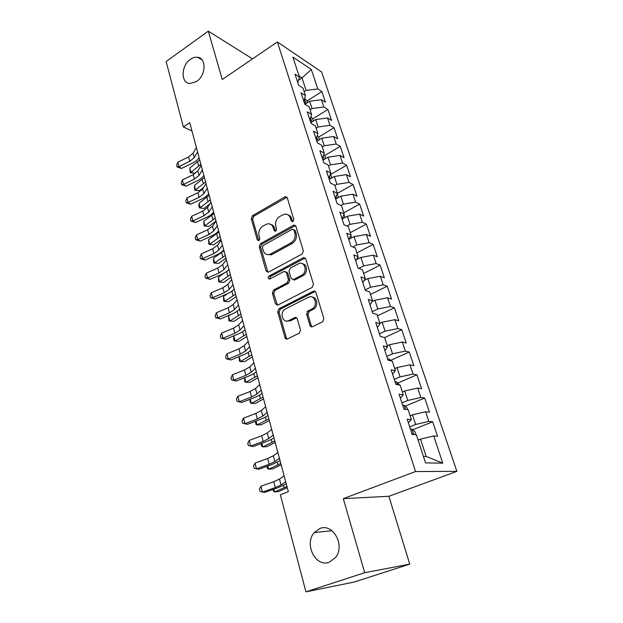 <?xml version="1.0" encoding="UTF-8"?>
<svg xmlns="http://www.w3.org/2000/svg" width="623" height="623" viewBox="0 0 623 623"><rect width="100%" height="100%" fill="white"/><g stroke="black" fill="none" stroke-linecap="round" stroke-linejoin="round"><path stroke-width="0.93" d="M292.95 221.609L293.822 219.436L287.289 197.857L285.451 196.681L284.836 196.915L252.471 215.698L251.271 218.704L257.307 239.987L258.958 240.704L259.807 238.578L259.02 235.798C258.241 231.694 259.534 228.462 262.898 226.102L267.103 223.945C270.086 223.4 272.142 224.669 273.256 227.753L274.081 230.549L275.771 231.258L276.635 229.116L275.81 226.313C275 222.185 276.316 218.914 279.743 216.5L284.135 214.273C287.148 213.759 289.228 215.028 290.365 218.097L291.214 220.908L292.95 221.609M319.895 528.514L314.233 532.595C303.853 543.879 315.542 567.662 329.209 562.25L335.672 557.351C345.368 545.242 332.791 522.837 319.895 528.514M190.436 59.325C180.989 65.462 180.569 83.202 189.953 83.521L196.557 81.512C205.94 75.601 206.657 58.009 197.616 57.277C195.256 56.958 192.865 57.643 190.436 59.325M309.95 325.401C310.464 326.693 311.344 327.114 312.575 326.67L322.714 321.694L323.859 318.563L315.939 292.421C315.425 291.167 314.56 290.762 313.353 291.214L278.964 308.798L277.71 311.905L285.007 337.65C285.505 338.928 286.346 339.356 287.538 338.928L299.375 333.118L300.52 330.034L297.264 318.875C296.758 317.598 295.909 317.185 294.71 317.637L288.947 320.518C282.507 324.038 279.057 311.874 285.599 308.876L308.26 297.335C314.763 293.706 318.571 305.737 311.936 309.008L307.863 311.048L306.633 314.194L309.95 325.401L311.282 325.72L312.037 326.841M364.689 572.701L409.747 564.142L388.884 496.297L343.304 498.649L364.689 572.701L305.932 591.85L280.342 494.779L288.332 491.648L189.742 122.7L183.372 126.952L191.97 131.017M343.304 498.649L415.525 471.541L277.36 41.943L321.647 71.995L456.877 471.37L415.525 471.541M252.517 58.873L208.3 31.15L222.263 79.495L277.36 41.943M208.3 31.15L166.123 61.521L183.372 126.952M302.093 254.052L303.362 250.913L295.894 226.281L293.846 225.082L260.437 243.702L259.223 246.739L266.107 271.021L268.303 272.22L302.093 254.052M305.768 258.856L313.455 284.228L312.17 287.413L277.842 305.052L275.421 303.845L272.368 293.075L273.606 289.991L287.203 282.85L288.465 279.735L286.385 272.625L284.104 271.418L269.72 279.065C267.898 278.808 267.664 277.811 269.019 276.067L303.214 257.758L305.768 258.856M306.866 101.058L321.896 91.565L317.808 88.933L311.305 69.441L292.896 57.09L299.429 77.065L295.022 74.223L298.643 85.351L303.043 88.123L305.472 95.568L301.08 92.835L304.764 104.166L309.156 106.829L311.632 114.406L307.24 111.79L310.994 123.323L315.386 125.877L317.909 133.595L313.517 131.095L317.341 142.846L321.725 145.276L324.295 153.133L319.911 150.758L323.812 162.735L328.189 165.04L330.805 173.046L326.429 170.803L330.4 183.006L334.769 185.179L337.432 193.34L333.071 191.222L337.121 203.666L341.474 205.699L344.192 214.016L339.839 212.046L343.966 224.724L348.312 226.616L351.084 235.097L346.746 233.267L350.951 246.202L355.281 247.938L358.108 256.583L353.778 254.908L358.069 268.1L362.391 269.681L365.273 278.497L360.958 276.978L365.335 290.435L369.641 291.86L372.577 300.854L368.279 299.492L372.741 313.221L377.032 314.475L380.03 323.649L375.747 322.465L380.303 336.475L384.578 337.549L387.638 346.918L383.371 345.905L388.02 360.203L392.272 361.099L395.403 370.654L391.158 369.836L395.901 384.43L400.13 385.139L403.322 394.889L399.102 394.266L403.945 409.171L408.151 409.677L411.406 419.629L407.208 419.209L412.161 434.433L416.343 434.729L425.556 462.905L442.782 463.146L426.163 456.441L420.486 439.122L418.088 440.064M321.896 91.565L325.494 102.289L321.413 99.719L323.835 106.969L312.045 108.534L310.114 109.749M312.699 118.915L327.908 109.5L323.835 106.969M327.908 109.5L331.576 120.418L327.503 117.949L329.964 125.332L318.096 126.975L316.134 128.174M318.633 137.076L334.037 127.754L329.964 125.332M334.037 127.754L337.759 138.867L333.702 136.507L336.21 144.022L324.256 145.743L322.27 146.935M325.65 158.554L324.676 155.563L340.267 146.335L336.21 144.022M340.267 146.335L344.06 157.642L340.01 155.4L342.564 163.047L330.525 164.854L328.508 166.03M330.758 174.409L346.614 165.243L342.564 163.047M346.614 165.243L350.476 176.753L346.427 174.627L349.036 182.422L336.903 184.315L334.87 185.475M335.345 198.223L337.432 193.34L353.07 184.501L349.036 182.422M353.07 184.501L357.002 196.222L352.968 194.212L355.624 202.148L343.405 204.134L340.999 205.473M343.803 212.809L359.65 204.103L355.624 202.148M359.65 204.103L363.653 216.041L359.635 214.164L362.329 222.247L350.025 224.327L346.918 226.009M350.29 232.667L366.347 224.07L362.329 222.247M366.347 224.07L370.428 236.226L366.417 234.482L369.166 242.713L356.777 244.894L352.844 246.957M356.901 252.876L373.169 244.403L369.166 242.713M373.169 244.403L377.328 256.785L373.333 255.181L376.136 263.576L363.645 265.85L358.755 268.349M363.63 273.474L380.123 265.118L376.136 263.576M380.123 265.118L384.352 277.733L380.373 276.277L383.231 284.828L370.654 287.211L365.171 289.929M370.49 294.445L387.202 286.23L383.231 284.828M387.202 286.23L391.517 299.087L387.553 297.778L390.465 306.493L377.795 308.977L372.235 311.656M377.476 315.822L394.421 307.739L390.465 306.493M394.421 307.739L398.813 320.845L394.873 319.692L397.84 328.578L385.076 331.171L379.438 333.803M384.593 337.604L401.773 329.668L397.84 328.578M401.773 329.668L406.258 343.024L402.333 342.035L405.363 351.099L392.498 353.809L386.782 356.387M390.559 360.382L409.28 352.018L405.363 351.099M409.28 352.018L413.843 365.639L409.942 364.821L413.033 374.065L400.075 376.892L394.266 379.415M397.809 383.059L416.927 374.812L413.033 374.065M416.927 374.812L421.584 388.705L417.706 388.059L420.852 397.49L407.792 400.441L401.905 402.91M405.191 406.188L424.722 398.058L420.852 397.49M424.722 398.058L429.481 412.231L425.626 411.772L428.834 421.389L415.673 424.465L409.7 426.872M412.706 429.769L432.681 421.771L428.834 421.389M432.681 421.771L437.533 436.232L433.701 435.96L442.782 463.146M411.406 419.629L408.314 422.612M433.701 435.96L420.486 439.122M403.322 394.889L400.348 398.097M415.673 424.465L412.504 414.801L410.144 415.767M425.626 411.772L412.504 414.801M395.403 370.654L392.537 374.088M407.792 400.441L404.685 390.964L402.357 391.953M417.706 388.059L404.685 390.964M387.638 346.918L384.882 350.554M400.075 376.892L397.022 367.601L394.733 368.614M409.942 364.821L397.022 367.601M380.03 323.649L377.382 327.496M392.498 353.809L389.515 344.698L387.249 345.734M402.333 342.035L389.515 344.698M372.577 300.854L370.031 304.888M385.076 331.171L382.148 322.247L379.921 323.298M394.873 319.692L382.148 322.247M307.131 311.679L308.268 311.111M365.273 278.497L362.827 282.717M377.795 308.977L374.921 300.216L372.118 301.587M387.553 297.778L374.921 300.216M358.108 256.583L355.756 260.982M370.654 287.211L367.835 278.613L364.128 280.475M380.373 276.277L367.835 278.613M351.084 235.097L348.825 239.66M363.645 265.85L360.881 257.416L356.434 259.721M373.333 255.181L360.881 257.416M344.192 214.016L342.019 218.743M356.777 244.894L354.059 236.615L348.997 239.31M366.417 234.482L354.059 236.615M350.025 224.327L347.361 216.204L342.128 219.07M359.635 214.164L347.361 216.204M330.805 173.046L328.796 178.077M343.405 204.134L340.789 196.167L335.626 199.064M352.968 194.212L340.789 196.167M324.295 153.133L322.371 158.312M336.903 184.315L334.341 176.488L329.232 179.424M346.427 174.627L334.341 176.488M317.909 133.595L316.056 138.898M330.525 164.854L328.002 157.175L322.963 160.142M340.01 155.4L328.002 157.175M311.632 114.406L309.865 119.842M324.256 145.743L321.78 138.197L316.803 141.195M333.702 136.507L321.78 138.197M305.472 95.568L303.775 101.128M318.096 126.975L315.666 119.561L310.752 122.591M327.503 117.949L315.666 119.561M299.429 77.065L297.794 82.75M312.045 108.534L309.654 101.245L304.904 104.251M321.413 99.719L309.654 101.245M305.932 591.85L354.246 582.03L409.747 564.142M388.884 496.297L456.877 471.37M423.414 456.363L426.163 456.441M298.534 80.172L302.007 77.922L299.095 76.037M317.808 88.933L306.103 90.413L304.188 91.636M306.103 90.413L302.007 77.922L311.305 69.441M292.662 221.733L291.689 218.634C291.019 216.586 289.765 215.309 287.927 214.81M270.771 224.405C272.648 224.872 273.933 226.157 274.603 228.267L275.553 231.359M286.969 197.234L253.834 216.228L252.634 219.226L258.802 240.782M295.497 225.549L261.8 244.177L260.593 247.206L267.976 272.313M293.963 230.019L292.21 229.303L263.225 245.446L262.376 247.58L263.218 250.539C264.432 253.888 266.66 255.165 269.907 254.363L290.863 242.97C294.375 240.564 295.715 237.246 294.866 233.018L293.963 230.019L295.286 230.533L293.815 229.685M267.337 254.581L271.262 254.823L272.267 254.379L270.904 253.919M295.286 230.533L296.19 233.524C297.039 237.752 295.707 241.062 292.195 243.453L272.267 254.379M285.856 271.737L287.733 273.053L289.812 280.148L288.55 283.255L274.977 290.38L273.738 293.456L277.406 305.2M305.262 257.992L270.382 276.48L269.72 279.065M301.563 275.311C307.887 272.329 305.052 260.803 298.736 263.638L290.263 268.116L289.01 271.231L291.097 278.349L293.48 279.556L301.563 275.311L302.895 275.74C307.855 273.442 307.591 264.331 302.568 263.802M293.005 279.688L294.819 279.968L293.62 279.486M302.895 275.74L294.959 279.898M312.466 297.187C317.699 297.545 318.337 306.937 313.268 309.358L309.195 311.399L307.964 314.545L311.282 325.72M286.471 321.04L290.302 320.845L288.947 320.518M296.571 317.8L290.302 320.845M315.3 291.416L280.327 309.148L279.073 312.248L286.378 337.939L287.125 339.068M307.396 102.678L306.734 100.661L304.631 98.333M304.226 102.522L304.772 102.6C305.395 102.141 305.13 101.432 303.977 100.474M198.067 170.585L194.898 173.249L190.21 172.688L189.836 168.031L199.695 159.94M189.836 168.031L190.973 172.369L200.863 164.301M190.21 172.688L190.973 172.369L194.898 173.249M197.561 151.957L194.298 157.564L189.719 161.349L178.926 166.606L181.527 168.451L192.273 163.234C195.49 161.645 197.764 159.792 199.087 157.674M196.377 147.503L193.13 153.149L188.559 156.941L177.796 162.198L178.926 166.606L177.088 166.948L176.636 165.188L177.796 162.198M181.527 168.451L177.088 166.948M313.369 120.971L312.614 118.643L310.869 116.742M310.129 120.66L310.651 120.73L310.215 118.767M203.83 187.157L199.492 190.7L196.346 190.467L194.765 190.147L194.399 185.483L204.391 177.5M194.399 185.483L195.552 189.89L205.574 181.932M194.765 190.147L199.492 190.7M319.459 139.599L318.587 136.943L317.247 135.495M316.126 139.116L316.624 139.178L316.539 137.519M209.819 203.955L204.165 208.448L199.407 207.895L198.939 206.104L199.041 203.215L209.157 195.349M199.041 203.215L200.209 207.7L210.364 199.858M199.407 207.895L204.165 208.448M202.374 169.947L199.033 175.445L194.392 179.175L183.497 184.4L186.09 186.168L196.946 180.982C200.193 179.401 202.498 177.578 203.853 175.499M201.159 165.422L197.841 170.951L193.216 174.689L182.344 179.922L183.497 184.4L181.628 184.696L181.168 182.905L182.344 179.922M186.09 186.168L181.628 184.696M207.257 188.247L203.853 193.628L199.15 197.304L188.138 202.498L190.731 204.188L201.696 199.025C204.983 197.46 207.311 195.661 208.697 193.628M206.034 183.645L202.639 189.049L197.95 192.741L186.97 197.943L188.138 202.498L186.238 202.74L185.779 200.918L186.97 197.943M190.731 204.188L186.238 202.74M324.676 155.563L323.758 154.59M322.512 157.931L322.948 156.755M216.017 221.009L208.915 226.484L204.118 225.931L203.752 221.251L214.008 213.502M203.752 221.251L204.944 225.806L215.239 218.089M204.118 225.931L208.915 226.484M331.958 177.859L330.408 174.043M220.939 239.442L213.744 244.823L208.907 244.278L208.549 239.582L218.946 231.966M208.549 239.582L209.764 244.216L220.192 236.631M208.907 244.278L213.744 244.823M212.233 206.859L208.752 212.116L203.986 215.737L192.857 220.9L195.451 222.512L206.532 217.38C209.85 215.823 212.209 214.047 213.627 212.069M210.987 202.179L207.521 207.467L202.771 211.096L191.674 216.267L192.857 220.9L190.934 221.087L190.459 219.234L191.674 216.267M195.451 222.512L190.934 221.087M217.295 225.799L213.736 230.931L208.907 234.489L197.662 239.614L200.256 241.14L211.446 236.047C214.795 234.497 217.193 232.761 218.634 230.821M216.025 221.033L212.482 226.196L207.669 229.77L196.455 234.902L197.662 239.614L195.708 239.746L195.225 237.861L196.455 234.902M200.256 241.14L195.708 239.746M338.382 197.514L337.199 193.901M225.954 258.195L218.657 263.474L213.782 262.929L213.432 258.226L223.961 250.742M213.432 258.226L214.662 262.937L225.23 255.485M213.782 262.929L218.657 263.474M222.45 245.073L218.813 250.072L213.907 253.561L202.553 258.654L205.138 260.095L216.446 255.041C219.833 253.499 222.263 251.793 223.735 249.901M221.149 240.229L217.536 245.252L212.653 248.764L201.322 253.865L202.553 258.654L200.559 258.724L200.069 256.816L201.322 253.865M205.138 260.095L200.559 258.724M344.924 217.536L343.943 214.561M231.047 277.258L223.649 282.437L218.735 281.9L218.385 277.188L224.397 272.929M218.385 277.188L219.639 281.978L230.354 274.673M227.582 270.701L229.062 269.845M218.735 281.9L223.649 282.437M295.403 225.557L294.881 225.495M227.691 264.689L223.969 269.549L219 272.975L207.521 278.029L210.107 279.377L221.531 274.354C224.958 272.835 227.418 271.153 228.921 269.315M226.367 259.752L222.676 264.643L217.723 268.092L206.268 273.154L207.521 278.029L205.497 278.037L204.998 276.09L206.268 273.154M210.107 279.377L205.497 278.037M351.582 237.939L350.827 235.619M236.234 296.657L228.727 301.734L224.708 301.345L235.572 294.188M223.431 296.478L224.708 301.345L223.774 301.197L223.431 296.478L227.605 293.62M233.812 289.516L234.256 289.274M358.373 258.716L357.843 257.089M241.506 316.398L233.898 321.359L229.864 321.055L240.875 314.047M228.563 316.095L229.864 321.055L228.898 320.829L228.563 316.095L231.219 314.342M365.288 279.891L364.992 278.987M246.872 336.482L239.154 341.326L235.112 341.108L246.28 334.255M233.789 336.062L235.112 341.108L234.116 340.804L233.594 338.795L233.789 336.062L234.7 335.478M252.338 356.924L244.504 361.651L240.447 361.519L251.778 354.83M239.162 356.597L240.447 361.519L239.427 361.13L239.084 356.629M257.899 377.733L249.955 382.335L245.883 382.288L257.369 375.778M244.675 377.694L245.883 382.288L244.831 381.821L244.45 377.779M382.148 336.942L380.287 336.428M263.552 398.915L255.492 403.385L251.412 403.439L263.07 397.108M250.298 399.172L251.412 403.439L250.329 402.879L249.909 399.32M391.073 360.849L389.009 358.973L387.599 358.918M269.323 420.486L261.138 424.816L257.042 424.964L268.871 418.82M256.022 421.047L257.042 424.964L255.928 424.318L255.453 421.265M399.647 385.053L396.469 381.86L395.06 381.844M275.187 442.455L266.885 446.644L262.781 446.893L274.79 440.944M261.847 443.335L262.781 446.893L261.637 446.154L261.092 443.615M407.668 409.615L407.092 407.847L404.078 405.207L402.668 405.238M281.168 464.836L272.742 468.87L268.622 469.228L280.809 463.481M267.789 466.043L268.622 469.228L267.438 468.387L266.909 466.362M233.025 284.656L229.225 289.368L224.187 292.732L212.583 297.739L215.161 298.993L226.71 294.017C230.167 292.506 232.667 290.863 234.201 289.08M231.678 279.634L227.901 284.384L222.878 287.756L211.306 292.779L212.583 297.739L210.527 297.693L210.021 295.707L211.306 292.779M215.161 298.993L210.527 297.693M238.453 304.982L234.567 309.545L229.459 312.832L217.731 317.8L220.301 318.96L231.974 314.023C235.478 312.528 238.009 310.916 239.575 309.187M237.09 299.873L233.228 304.468L228.127 307.77L216.438 312.754L217.731 317.8L215.636 317.683L215.122 315.674L216.438 312.754M220.301 318.96L215.636 317.683M243.982 325.681L240.011 330.089L234.824 333.297L222.972 338.227L225.534 339.278L237.34 334.387C240.875 332.908 243.445 331.327 245.049 329.66M242.596 320.471L238.64 324.918L233.477 328.15L221.656 333.087L222.972 338.227L220.846 338.04L220.316 335.992L221.656 333.087M225.534 339.278L220.846 338.04M308.035 311.048L307.443 311.344M314.265 308.681L312.17 309.195M249.621 346.762L245.555 350.998L240.291 354.137L228.306 359.012L230.868 359.969L242.799 355.118C246.373 353.654 248.982 352.112 250.617 350.508M248.203 341.459L244.161 345.734L238.921 348.896L226.967 353.778L228.306 359.012L226.141 358.762L225.612 356.675L226.967 353.778M230.868 359.969L226.141 358.762M255.36 368.232L251.201 372.305L245.859 375.358L233.742 380.178L236.288 381.027L248.359 376.23C251.972 374.781 254.62 373.278 256.294 371.736M253.911 362.827L249.776 366.939L244.457 370.015L232.371 374.851L233.742 380.178L231.538 379.859L230.993 377.733L232.371 374.851M236.288 381.027L231.538 379.859M261.201 390.107L256.949 393.993L251.528 396.968L239.271 401.742L241.817 402.466L254.02 397.723C257.673 396.29 260.359 394.834 262.065 393.354M259.729 384.601L255.5 388.534L250.103 391.524L237.877 396.314L239.271 401.742L237.028 401.337L236.475 399.172L237.877 396.314M241.817 402.466L237.028 401.337M267.158 412.395L262.805 416.094L257.307 418.975L244.909 423.695L247.44 424.31L259.783 419.622C263.482 418.204 266.208 416.787 267.952 415.377M265.655 406.78L261.333 410.534L255.851 413.438L243.492 418.165L244.909 423.695L242.627 423.219L242.059 421.016L243.492 418.165M247.44 424.31L242.627 423.219M273.224 435.103L268.77 438.615L263.186 441.403L250.648 446.068L253.172 446.559L265.655 441.925C269.401 440.523 272.165 439.153 273.949 437.813M271.698 429.387L267.267 432.946L261.707 435.757L249.2 440.43L250.648 446.068L248.328 445.507L247.752 443.265L249.2 440.43M279.416 458.255L274.852 461.565L269.183 464.26L256.497 468.854L259.012 469.22L271.644 464.649L280.062 460.685M277.858 452.43L273.318 455.787L267.672 458.505L255.025 463.115L256.497 468.854L254.137 468.216L253.545 465.926L255.025 463.115M415.86 434.698L414.856 431.607L411.834 429.029L410.425 429.099M413.384 434.519L411.92 433.686M287.265 487.63L278.699 491.516L274.572 491.975L286.946 486.446M273.84 489.18L274.572 491.975L273.357 491.033L272.952 489.499M285.716 481.859L281.051 484.959L275.296 487.552L262.454 492.084L264.962 492.318L277.741 487.809L286.284 483.985M284.127 475.917L279.486 479.071L273.754 481.688L260.959 486.236L262.454 492.084L260.048 491.352L259.456 489.024L260.959 486.236M291.689 218.634L290.365 218.097M275.421 231.063L274.081 230.549M274.603 228.267L273.256 227.753M258.677 240.47L257.307 239.987M252.634 219.226L251.271 218.704M253.834 216.228L252.471 215.698M286.159 197.499L284.836 196.915M292.537 221.445L291.214 220.908M267.477 271.441L266.107 271.021M260.593 247.206L259.223 246.739M261.8 244.177L260.437 243.702M294.726 225.791L293.402 225.269M292.195 243.453L290.863 242.97M296.19 233.524L294.866 233.018M276.791 304.203L275.421 303.845M273.738 293.456L272.368 293.075M274.977 290.38L273.606 289.991M288.55 283.255L287.203 282.85M289.812 280.148L288.465 279.735M287.733 273.053L286.385 272.625M270.382 276.48L269.019 276.067M304.538 258.218L303.214 257.758M307.964 314.545L306.633 314.194M309.257 311.368L307.926 311.017M313.096 309.452L311.773 309.094M296.057 317.971L294.71 317.637M286.378 337.939L285.007 337.65M279.073 312.248L277.71 311.905M280.327 309.148L278.964 308.798M314.638 291.626L313.322 291.229M305.877 103.636L304.398 99.096M197.421 161.575L198.581 165.936M194.298 157.564L193.13 153.149M189.719 161.349L188.559 156.941M311.835 121.921L310.511 117.856M202.086 179.113L203.269 183.544M317.901 140.541L316.733 136.959M206.828 196.946L208.027 201.455M199.033 175.445L197.841 170.951M194.392 179.175L193.216 174.689M203.853 193.628L202.639 189.049M199.15 197.304L197.95 192.741M324.069 159.488L323.072 156.42M211.649 215.083L212.871 219.662M330.361 178.778L329.528 176.239M216.555 233.516L217.793 238.181M208.752 212.116L207.521 207.467M203.986 215.737L202.771 211.096M213.736 230.931L212.482 226.196M208.907 234.489L207.669 229.77M336.763 198.426L336.109 196.44M221.547 252.276L222.8 257.011M218.813 250.072L217.536 245.252M213.907 253.561L212.653 248.764M343.281 218.439L342.814 217.014M226.647 271.457L227.901 276.168M223.969 269.549L222.676 264.643M219 272.975L217.723 268.092M349.916 238.819L349.651 237.994M231.888 291.167L233.08 295.66M237.223 311.22L238.36 315.495M242.651 331.631L243.725 335.672M248.172 352.416L249.184 356.224M253.802 373.574L254.752 377.133M259.534 395.13L260.414 398.432M389.577 360.53L389.087 359.043M265.375 417.083L266.177 420.112M397.443 384.687L396.547 381.93M271.324 439.449L272.056 442.198M405.48 409.35L404.148 405.277M277.383 462.235L278.037 464.703M229.225 289.368L227.901 284.384M224.187 292.732L222.878 287.756M234.567 309.545L233.228 304.468M229.459 312.832L228.127 307.77M240.011 330.089L238.64 324.918M234.824 333.297L233.477 328.15M245.555 350.998L244.161 345.734M240.291 354.137L238.921 348.896M251.201 372.305L249.776 366.939M245.859 375.358L244.457 370.015M256.949 393.993L255.5 388.534M251.528 396.968L250.103 391.524M262.805 416.094L261.333 410.534M257.307 418.975L255.851 413.438M268.77 438.615L267.267 432.946M263.186 441.403L261.707 435.757M274.852 461.565L273.318 455.787M269.183 464.26L267.672 458.505M413.688 434.543L411.912 429.091M283.558 485.465L284.135 487.622M281.051 484.959L279.486 479.071M275.296 487.552L273.754 481.688M331.966 530.71L314.233 532.595M202.031 59.839L197.616 57.277M286.775 197.265L285.451 196.681M295.17 225.612L293.846 225.082M271.262 254.823L269.907 254.363M294.819 279.968L293.48 279.556M304.779 258.109L303.456 257.649M309.195 311.399L307.863 311.048M313.268 309.358L311.936 309.008M314.67 291.611L313.353 291.214M411.967 433.834L412.41 433.655"/></g></svg>
